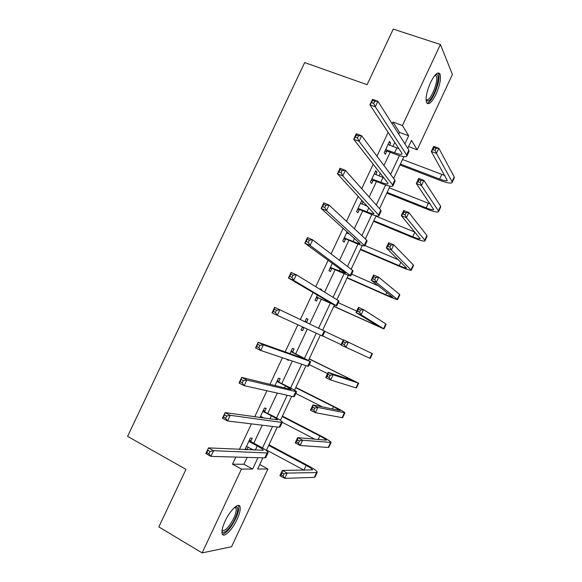 <?xml version="1.0" encoding="UTF-8"?>
<svg xmlns="http://www.w3.org/2000/svg" width="582" height="582" viewBox="0 0 582 582"><rect width="100%" height="100%" fill="white"/><g stroke="black" fill="none" stroke-linecap="round" stroke-linejoin="round"><path stroke-width="0.87" d="M225.139 521.065C230.203 509.934 239.209 501.662 240.111 507.031C240.606 509.759 239.595 513.877 237.078 519.406C232.174 530.26 223.059 538.947 222.091 533.403C221.611 530.697 222.63 526.579 225.139 521.065M430.556 82.484C434.798 74.161 437.94 71.339 439.985 74.016C441.243 78.483 439.927 85.219 436.027 94.226C431.808 102.563 428.658 105.371 426.57 102.65C425.333 98.256 426.657 91.534 430.556 82.484M259.754 464.531L267.924 468.976L231.563 546.738L202.143 552.9L158.85 526.928L185.964 469.347L127.589 436.362L304.677 62.58L367.082 84.696L393.257 29.1L440.421 44.501L452.425 74.438L417.185 149.8L411.467 140.386L407.742 148.345M408.571 146.577L417.185 149.8M398.692 134.071L399.478 132.398L392.981 122.053L392.173 123.784M388.136 132.39L376.969 156.202M373.193 164.24L361.72 188.699M358.214 196.178L346.435 221.276M343.191 228.195L331.114 253.941M328.132 260.3L315.75 286.693M313.036 292.477L300.341 319.533M297.868 324.807L285.158 351.899M282.423 357.741L269.953 384.316M266.927 390.762L254.705 416.821M251.395 423.878L239.42 449.406M235.819 457.074L232.494 464.167L243.945 464.269L247.168 457.387M250.653 449.951L251.228 448.722M253.81 443.215L262.256 425.195M267.815 413.336L277.301 393.083M281.783 383.523L292.317 361.058M295.721 353.791L307.289 329.106M309.682 323.999L321.279 299.264M324.611 292.142L335.123 269.721M339.502 260.372L348.931 240.25M354.358 228.675L362.71 210.851M365.241 205.453L365.772 204.326M369.17 197.065L376.459 181.519M379.064 175.968L380.293 173.334M383.953 165.528L390.173 152.251M392.85 146.548L394.778 142.423M389.54 145.296L390.595 143.048L389.482 141.404L384.193 152.688L385.335 154.274L386.754 151.233M375.768 174.673L376.903 172.25L375.717 170.752L370.421 182.057L371.629 183.505L373.055 180.456M361.924 200.179L356.613 211.506L357.894 212.801L359.327 209.746M361.96 204.122L363.175 201.532L361.597 200.877M347.127 231.731L342.776 241.021L344.129 242.163L345.562 239.107M348.123 233.637L348.458 232.924M332.3 263.355L328.903 270.601L330.329 271.598L331.762 268.535M321.57 290.273L321.817 289.749L320.347 288.839L320.1 289.37M317.43 295.067L315 300.254L316.492 301.105L317.932 298.028M306.525 322.37L307.965 319.292L306.423 318.536L304.932 321.722M302.495 326.917L301.061 329.979L302.633 330.678L304.059 327.63M292.637 351.994L294.085 348.909L292.47 348.305L289.974 353.616M287.275 359.37L287.093 359.771L288.73 360.316L288.919 359.916M278.713 381.69L280.168 378.591L278.48 378.14L275.002 385.553M264.759 411.452L266.214 408.353L264.454 408.047L259.987 417.57M261.769 417.825L262.155 417.003M250.777 441.28L252.232 438.173L250.398 438.028L244.978 449.573L246.848 449.668L248.085 447.027M202.143 552.9L241.428 469.092L252.646 469.041L257.964 457.685M232.494 464.167L241.428 469.092M392.981 122.053L402.446 125.523L440.421 44.501M404.905 143.87L408.68 135.795L402.446 125.523M262.511 447.973L272.587 426.453M276.566 417.949L287.181 395.294M290.593 387.998L301.731 364.208M304.582 358.119L316.252 333.202M318.572 328.241L330.241 303.331M333.05 297.329L344.137 273.649M347.49 266.483L358.003 244.04M361.895 235.717L371.833 214.496M376.27 205.024L385.633 185.025M390.602 174.411L399.398 155.627M262.897 457.823L257.659 469.019L267.924 468.976M403.857 156.645L393.643 178.47M390.027 186.196L379.508 208.669M376.161 215.82L365.343 238.933M362.266 245.517L351.142 269.277M348.334 275.279L336.905 299.694M334.374 305.106L322.632 330.183M320.347 335.079L308.598 360.178M306.037 365.649L294.536 390.216M291.691 396.298L280.444 420.32M277.308 427.028L266.323 450.504M399.478 132.398L408.68 135.795M243.945 464.269L252.646 469.041M388.994 142.445L390.595 143.048M375.31 171.632L376.903 172.25M320.253 289.043L321.817 289.749M306.408 318.565L307.965 319.292M301.076 329.936L302.633 330.678M287.188 359.56L288.73 360.316M245.32 448.846L246.848 449.668M385.626 149.632L394.603 152.76C398.59 154.223 401.042 154.659 401.951 154.063L401.849 153.102L369.883 104.818L372.473 99.311L377.893 101.261L408.855 150.105L408.971 151.553L406.949 155.881M388.048 144.452L398.997 148.788M374.757 101.195L372.582 100.41L371.542 102.621L373.717 103.407L374.757 101.195L377.893 101.261L375.295 106.782L406.607 154.899L406.745 156.325C405.37 157.213 401.682 156.558 395.695 154.354L387.445 151.218L384.848 151.284M373.717 103.407L375.295 106.782L369.883 104.818L371.542 102.621M386.317 149.61L387.445 151.218M372.582 100.41L372.473 99.311M400.387 164.059L439.606 179.089C443.819 180.653 446.394 181.133 447.325 180.529L431.298 151.487L433.692 146.358L438.857 148.272L436.456 153.415L452.039 181.599L452.054 182.69C450.643 183.592 446.78 182.864 440.45 180.515L399.958 164.975M402.511 159.526L444.895 175.531M436.085 148.315L434.012 147.552L433.052 149.61L435.125 150.382L436.085 148.315L438.857 148.272L454.215 176.913L454.222 178.034L452.229 182.311M435.125 150.382L436.456 153.415L431.298 151.487L433.052 149.61M434.012 147.552L433.692 146.358M435.496 74.663L436.093 74.496C441.913 73.267 433.932 99.442 428.054 101.115L426.082 100.366M426.053 99.704L427.414 99.82C431.793 98.634 438.697 80.2 436.26 76.082L435.038 75.165M427.494 103.05C432.921 101.537 441.454 78.723 438.457 73.608L438.006 72.939M235.477 506.682L236.539 506.689C238.438 507.977 237.907 511.993 234.939 518.729C230.77 527.947 223.044 535.411 222.004 531.024M222.077 530.362C225.038 531.431 228.915 527.408 233.717 518.293C235.725 513.87 236.532 510.567 236.125 508.384L234.968 507.082M222.375 534.181C226.413 533.316 230.85 528.129 235.681 518.627C238.183 513.142 239.18 509.046 238.685 506.34L238.285 505.402M371.854 179.001L380.795 182.239C384.76 183.767 387.161 184.298 388.005 183.847L387.852 183.01L353.681 139.258L356.279 133.736L361.669 135.766L394.836 180.064L395.04 181.329L392.981 185.738M374.284 173.814L383.785 177.808M358.49 135.788L356.33 134.973L355.282 137.192L357.443 138.007L358.49 135.788L361.669 135.766L359.065 141.31L392.588 184.872L392.806 186.109C391.526 186.786 387.91 185.985 381.959 183.686L373.746 180.449L371.156 180.485M357.443 138.007L359.065 141.31L353.681 139.258L355.282 137.192M372.545 178.987L373.746 180.449M356.33 134.973L356.279 133.736M358.046 208.436L366.951 211.797C370.894 213.376 373.251 214.016 374.03 213.703L337.436 173.792L340.041 168.256L345.402 170.373L380.781 210.095L381.079 211.171L378.977 215.667M360.491 203.234L367.78 206.486M342.172 170.475L340.026 169.624L338.979 171.85L341.125 172.701L342.172 170.475L345.402 170.373L342.791 175.931L378.526 214.911L378.838 215.966C377.653 216.431 374.102 215.471 368.18 213.092L360.011 209.746L357.428 209.753M341.125 172.701L342.791 175.931L337.436 173.792L338.979 171.85M358.738 208.436L360.011 209.746M340.026 169.624L340.041 168.256M387.139 192.366L426.177 207.89C430.374 209.513 432.899 210.095 433.765 209.636L416.326 183.534L418.727 178.39L423.871 180.376L421.47 185.534L438.406 210.866L438.501 211.804C437.184 212.488 433.386 211.615 427.086 209.171L386.783 193.137M389.263 187.826L430.287 203.998M421.062 180.5L418.996 179.7L418.036 181.766L420.095 182.566L421.062 180.5L423.871 180.376L440.596 206.166L440.676 207.134L438.646 211.492M420.095 182.566L421.47 185.534L416.326 183.534L418.036 181.766M418.996 179.7L418.727 178.39M373.855 220.738L412.725 236.758C416.894 238.438 419.375 239.122 420.175 238.809L401.325 215.66L403.733 210.509L408.848 212.568L406.432 217.733L424.751 240.199L424.911 240.992C423.696 241.457 419.964 240.431 413.7 237.9L373.571 221.349M375.987 216.191L415.01 232.174M405.996 212.757L403.944 211.935L402.977 214.001L405.028 214.831L405.996 212.757L408.848 212.568L426.941 235.492L427.086 236.314L425.027 240.744M405.028 214.831L406.432 217.733L401.325 215.66L402.977 214.001M403.944 211.935L403.733 210.509M344.217 237.943L353.07 241.421C356.992 243.058 359.305 243.793 360.018 243.625L321.148 208.429L323.759 202.871L329.092 205.075L366.696 240.199L367.082 241.086L364.936 245.669M346.661 232.727L350.262 234.539M325.818 205.264L323.679 204.377L322.632 206.61L324.771 207.498L325.818 205.264L329.092 205.075L326.473 210.64L364.834 245.888C363.75 246.142 360.265 245.037 354.38 242.563L346.246 239.107L343.671 239.093M346.727 232.589L347.447 233.353M324.771 207.498L326.473 210.64L321.148 208.429L322.632 206.61M344.9 237.943L346.246 239.107M323.679 204.377L323.759 202.871M330.343 267.516L345.643 273.162L304.808 243.152L307.434 237.587L312.73 239.871L352.576 270.375L353.048 271.074L350.859 275.744M309.413 240.148L307.289 239.231L306.234 241.465L308.358 242.388L309.413 240.148L312.73 239.871L310.104 245.458L350.793 275.89C349.811 275.926 346.399 274.668 340.543 272.107L332.446 268.542L329.885 268.506M308.358 242.388L310.104 245.458L304.808 243.152L306.234 241.465M331.027 267.531L332.446 268.542M307.289 239.231L307.434 237.587M316.448 297.162L331.9 303.688L288.432 277.978L291.058 272.391L296.325 274.762L338.418 300.625L338.979 301.134L336.752 305.892M292.964 275.133L290.855 274.18L289.8 276.421L291.909 277.374L292.964 275.133L296.325 274.762L293.692 280.364L336.723 305.957L318.616 298.049L316.062 297.977M291.909 277.374L293.692 280.364L288.432 277.978L289.8 276.421M317.125 297.184L318.616 298.049M290.855 274.18L291.058 272.391M360.549 249.176L399.23 265.69C403.377 267.429 405.821 268.222 406.556 268.055L386.281 247.874L388.696 242.709L393.781 244.84L391.366 250.02L411.285 270.244C410.179 270.492 406.505 269.313 400.278 266.687L360.338 249.634M364.972 245.589L398.408 259.783M390.893 245.109L388.856 244.251L387.888 246.324L389.925 247.183L390.893 245.109L393.781 244.84L413.256 264.883L413.475 265.552L411.372 270.055M389.925 247.183L391.366 250.02L386.281 247.874L387.888 246.324M388.856 244.251L388.696 242.709M347.207 277.679L385.713 294.688L392.901 297.358L371.2 280.168L373.615 274.988L378.678 277.192L376.256 282.386L397.637 299.57C396.626 299.599 393.025 298.26 386.826 295.547L347.068 277.978M351.63 274.107L378.555 285.944M375.754 277.534L373.724 276.654L372.749 278.727L374.779 279.615L375.754 277.534L378.678 277.192L399.536 294.347L399.827 294.863L397.695 299.446M374.779 279.615L376.256 282.386L371.2 280.168L372.749 278.727M373.724 276.654L373.615 274.988M333.835 306.248L379.217 326.735L356.075 312.549L358.505 307.354L363.539 309.631L361.109 314.833L383.953 328.954L333.77 306.387M338.251 302.698L356.751 311.101M360.571 310.046L358.556 309.137L357.581 311.217L359.596 312.134L360.571 310.046L363.539 309.631L385.786 323.876L386.142 324.239L383.974 328.895M359.596 312.134L361.109 314.833L356.075 312.549L357.581 311.217M358.556 309.137L358.505 307.354M303.971 327.593L302.211 327.528M305.281 320.973L306.699 322.574M272.005 312.898L274.639 307.296L324.88 331.267L322.617 336.098L272.005 312.898L273.307 311.472L275.41 312.461L276.465 310.206L274.369 309.224L273.307 311.472M276.465 310.206L279.877 309.755L277.236 315.371L275.41 312.461M274.369 309.224L274.639 307.296M324.843 331.347L343.256 339.997M322.69 335.945L341.088 344.631M340.914 345.01L343.351 339.801L372.436 353.689L370.232 358.417L340.914 345.01L342.369 343.795L344.377 344.74L345.352 342.645L343.344 341.699L342.369 343.795M345.352 342.645L348.356 342.151L345.919 347.374L344.377 344.74M343.344 341.699L343.351 339.801M291.458 351.921L305.405 359.101L258.175 342.303L263.384 344.842L310.002 361.342L291.015 351.404M291.4 350.575L293.081 352.51M259.928 345.388L263.384 344.842L260.736 350.48L255.534 347.92L258.175 342.303L256.778 346.617L258.866 347.643L259.928 345.388L257.841 344.362M258.866 347.643L260.736 350.48L307.725 366.216L308.482 366.318L310.715 361.538M255.534 347.92L256.778 346.617M330.096 375.332L328.095 374.357L327.12 376.452L329.114 377.427L330.096 375.332L333.137 374.757L330.692 379.988L325.716 377.551L328.153 372.327L333.137 374.757L358.694 383.203L309.231 358.825M309.158 358.978L353.951 380.963L328.153 372.327L328.095 374.357M309.253 364.674L327.557 373.6M329.114 377.427L330.692 379.988L355.973 387.903L356.482 387.939L358.665 383.269M325.716 377.551L327.12 376.452M277.469 381.77L285.442 385.779L291.167 389.503L241.668 377.398L246.841 380.031L296.58 391.744C295.991 390.944 292.826 389.096 287.101 386.201L277.017 381.246M277.49 380.25L279.156 382.207M243.341 380.664L246.841 380.031L244.185 385.677L239.013 383.036L241.668 377.398L240.199 381.865L242.272 382.927L243.341 380.664L241.268 379.602M242.272 382.927L244.185 385.677L293.459 396.698L294.31 396.604L296.514 391.897M239.013 383.036L240.199 381.865M314.797 408.098L312.81 407.087L311.828 409.19L313.814 410.201L314.797 408.098L317.881 407.444L315.429 412.696L310.475 410.179L312.92 404.948L317.881 407.444L344.915 412.791C344.297 411.976 340.95 410.034 334.89 406.971L295.845 387.416M295.707 387.728L333.508 406.665L340.179 410.536L312.92 404.948L312.81 407.087M295.78 393.468L322.639 406.993M313.814 410.201L315.429 412.696L342.114 417.658L342.703 417.541L344.857 412.922M310.475 410.179L311.828 409.19M260.51 416.45L264.461 418.211M263.435 411.692L271.372 415.817C275.155 417.811 277.214 419.142 277.534 419.811L225.11 412.602L230.254 415.315L281.455 422.35L282.379 422.096C281.892 421.077 278.8 419.069 273.103 416.079L262.991 411.161M261.485 416.654L260.452 416.581M263.544 409.99L265.203 411.983M226.704 416.035L230.254 415.315L227.591 420.982L222.455 418.247L225.11 412.602L223.575 417.214L225.634 418.305L226.704 416.035L224.645 414.944M225.634 418.305L227.591 420.982L279.164 427.253L280.102 426.962L282.277 422.321L314.942 439.294M222.455 418.247L223.575 417.214M299.454 440.945L297.482 439.912L296.5 442.022L298.471 443.055L299.454 440.945L302.582 440.225L300.123 445.485L295.198 442.895L297.649 437.642L302.582 440.225L331.107 442.444C330.591 441.403 327.317 439.308 321.286 436.151L282.437 416.079M282.219 416.545L319.838 435.998C323.854 438.101 326.029 439.49 326.364 440.181L297.649 437.642L297.482 439.912M298.471 443.055L300.123 445.485L328.233 447.478L328.888 447.209L331.02 442.64M295.198 442.895L296.5 442.022M246.448 446.452L253.796 450.104M249.372 441.687L257.266 445.921C261.034 447.973 263.042 449.413 263.297 450.235L208.509 447.893L213.616 450.701L267.131 452.963L268.149 452.512C267.756 451.276 264.73 449.115 259.07 446.03L251.213 441.818L249.372 441.687L248.929 441.149M249.569 439.796L251.213 441.818M210.022 451.508L213.616 450.701L210.946 456.383L205.846 453.56L208.509 447.893L206.908 452.658L208.953 453.785L210.022 451.508L207.978 450.381M208.953 453.785L210.946 456.383L264.832 457.881L265.865 457.394L268.004 452.818M205.846 453.56L206.908 452.658M284.074 473.886L282.11 472.817L281.128 474.934L283.092 475.996L284.074 473.886L287.239 473.086L284.78 478.353L279.884 475.69L282.335 470.431L287.239 473.086L316.543 472.577L317.263 472.169C316.855 470.903 313.647 468.648 307.652 465.404L268.993 444.801M268.695 445.426L306.132 465.389C310.126 467.557 312.258 469.056 312.527 469.892L282.335 470.431L282.11 472.817M266.527 450.061L304.168 470.234M283.092 475.996L284.78 478.353L314.309 477.371L315.044 476.942L317.146 472.431M279.884 475.69L281.128 474.934M396.815 148.039L394.603 152.76M408.855 150.105L406.607 154.899M441.753 174.476L439.606 179.089M454.215 176.913L452.039 181.599M383.007 177.51L380.795 182.239M394.836 180.064L392.588 184.872M368.879 207.672L366.951 211.797M380.781 210.095L378.526 214.911M428.33 203.271L426.177 207.89M440.596 206.166L438.406 210.866M414.879 232.123L412.725 236.758M426.941 235.492L424.751 240.199M354.511 238.344L353.07 241.421M366.696 240.199L364.434 245.029M340.106 269.095L339.161 271.11M352.576 270.375L350.306 275.221M325.665 299.919L325.214 300.872M338.418 300.625L336.149 305.477M400.867 262.191L399.23 265.69M413.256 264.883L411.059 269.604M386.783 292.39L385.713 294.688M399.536 294.347L397.331 299.075M372.669 322.668L372.16 323.759M385.786 323.876L383.582 328.612M324.225 330.947L321.948 335.814M372 353.478L369.788 358.228M299.483 355.813L299.002 356.824M310.002 361.342L307.725 366.216M347.148 377.412L346.617 378.562M358.185 383.145L355.973 387.903M285.442 385.779L284.467 387.867M295.751 391.81L293.459 396.698M333.508 406.665L332.402 409.044M344.34 412.885L342.114 417.658M271.372 415.817L269.888 418.982M281.455 422.35L279.164 427.253M319.838 435.998L318.158 439.606M330.46 442.691L328.233 447.478M257.266 445.921L255.272 450.177M267.131 452.963L264.832 457.881M306.132 465.389L303.935 470.111M316.543 472.577L314.309 477.371M439.985 74.016L438.392 73.478M434.71 75.551L436.26 76.082M435.198 74.983L436.093 74.496M235.179 507.14L236.539 506.689M234.517 507.468L236.125 508.384"/></g></svg>
